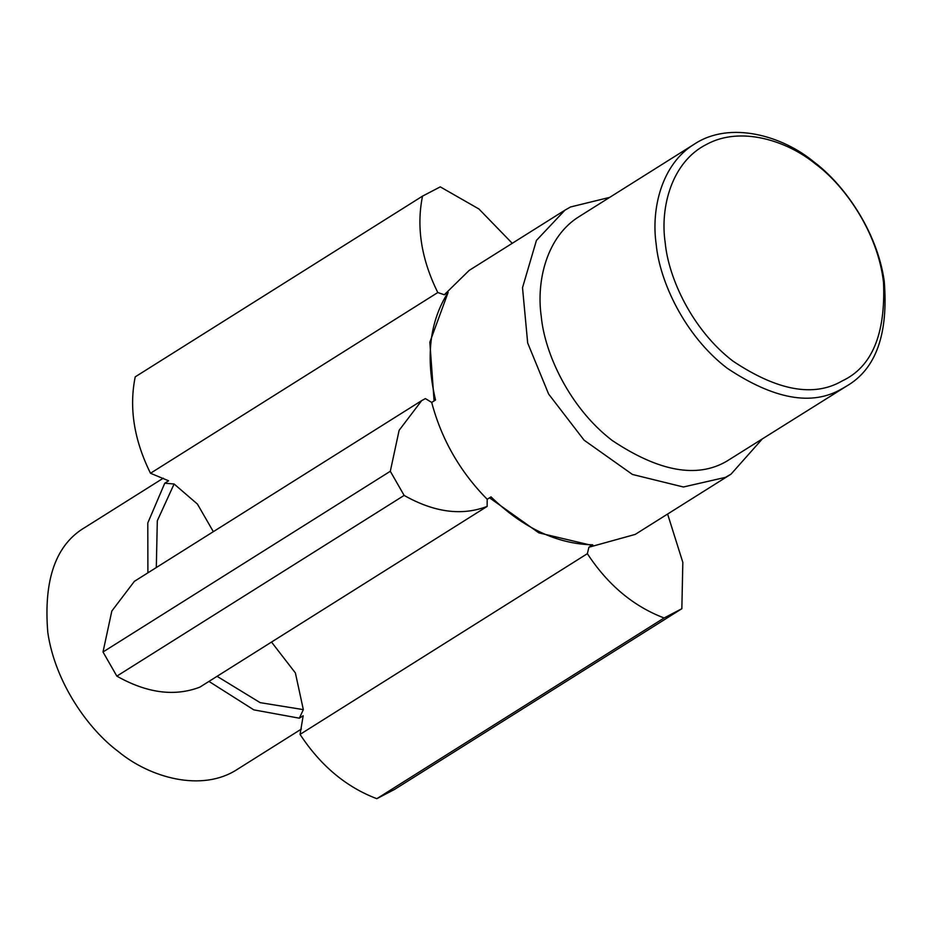 <?xml version="1.0" encoding="UTF-8"?>
<svg xmlns="http://www.w3.org/2000/svg" width="932" height="932" viewBox="0 0 932 932"><rect width="100%" height="100%" fill="white"/><g stroke="black" fill="none" stroke-linecap="round" stroke-linejoin="round"><path stroke-width="1.4" d="M489.51 497.816L538.859 532.871L591.401 545.29L592.74 544.824C557.056 544.008 523.143 528.025 491.013 496.873L487.18 499.284C459.942 471.557 441.453 439.275 431.702 402.426L435.535 400.014C425.411 357.364 429.605 321.482 448.141 292.357L444.308 294.757L469.157 270.42L564.932 210.178L536.436 240.409L522.514 287.697L527.675 342.953L548.622 394.05L584.096 440.184L632.467 474.47L683.389 486.993L725.387 477.382L730.991 474.178L761.922 439.368M592.74 544.824L588.908 547.235L635.216 534.409L730.991 474.178M609.703 197.374L570.524 206.974L564.932 210.178M444.308 294.757L437.795 292.531C421.322 259.224 416.231 227.093 422.522 196.128L440.265 186.866L478.943 209.001L512.25 243.322M487.18 499.284L487.133 506.425C461.864 516.072 434.207 512.402 404.138 495.416L390.31 471.266L399.129 430.304L421.683 400.62L425.376 398.593L431.702 402.426M667.603 514.045L682.83 562.38L681.851 608.701L664.108 617.974C633.422 606.324 607.839 584.888 587.358 553.678L588.908 547.235M422.522 196.128L135.222 376.854C128.931 407.808 134.022 439.951 150.495 473.258L437.795 292.531M404.138 495.416L116.838 676.131L103.009 651.992L390.31 471.266M681.851 608.701L394.551 789.427L376.808 798.689L664.108 617.974M301.374 729.057L237.567 769.203C201.86 792.783 149.4 777.463 118.096 751.355C88.377 729.278 55.035 682.643 47.788 632.385C43.443 579.331 55.967 544.265 85.348 527.209L163.321 478.163M271.515 642.055L295.386 672.939L303.331 709.625L299.347 718.188L303.168 715.776L300.057 734.393L587.358 553.678M213.335 531.671L197.433 504.084L174.109 483.988L164.766 483.207L168.599 480.796L150.495 473.258M103.009 651.992L111.828 611.031L134.383 581.335L421.683 400.62M487.133 506.425L199.832 687.152C174.564 696.798 146.906 693.128 116.838 676.131M376.808 798.689C346.122 787.039 320.538 765.615 300.057 734.393M434.091 400.923L429.838 342.254L448.141 292.357M841.526 389.005L846.652 386.069C876.033 369.002 888.557 333.947 884.212 280.893C876.965 230.623 843.623 184 813.904 161.923C782.6 135.804 730.14 120.484 694.433 144.076C661.615 164.044 651.025 208.768 656.186 244.277C659.6 281.254 684.577 335.671 727.17 368.222C773.793 399.304 811.912 406.236 841.526 389.005M842.12 380.967C871.874 367.115 885.668 334.297 883.524 282.501C878.061 233.047 845.126 185.864 815.768 164.195C787.214 140.627 740.684 125.762 706.619 144.355C671.844 161.714 659.844 207.137 665.215 242.809C668.477 278.109 692.313 330.045 732.971 361.127C777.474 390.788 813.857 397.405 842.12 380.967M299.347 718.188L253.83 709.869L208.954 681.409M147.897 572.831L147.792 522.968L164.766 483.207M303.331 709.625L260.144 702.646L217.063 676.317M156.308 567.541L157.31 520.778L174.109 483.988M694.433 144.076L579.506 216.364C546.7 236.332 536.098 281.056 541.271 316.565C544.684 353.543 569.65 407.96 612.242 440.51C658.877 471.592 696.985 478.524 726.599 461.305L846.652 386.069"/></g></svg>
